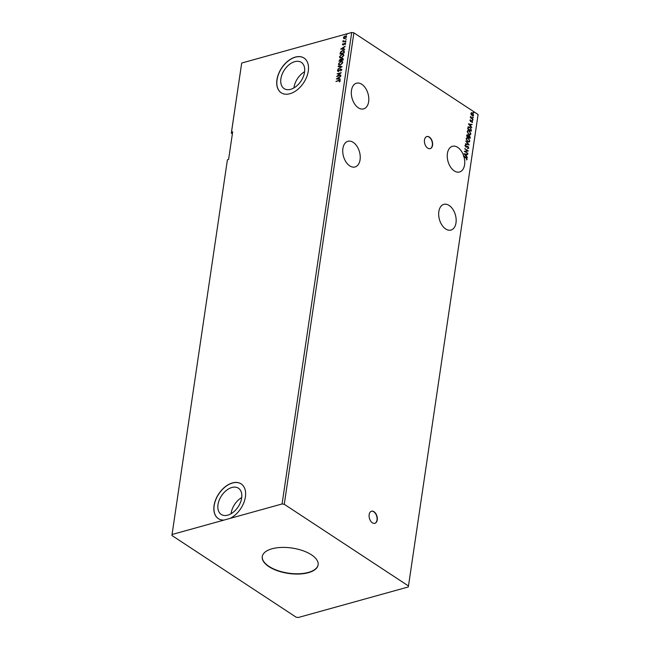 <?xml version="1.0" encoding="UTF-8"?>
<svg xmlns="http://www.w3.org/2000/svg" width="650" height="650" viewBox="0 0 650 650"><rect width="100%" height="100%" fill="white"/><g stroke="black" fill="none" stroke-linecap="round" stroke-linejoin="round"><path stroke-width="0.97" d="M377.236 519.927A6.272 3.908 74.5 0 0 375.773 513.573A6.272 3.908 74.5 0 0 371.516 511.225A6.272 3.908 74.5 0 0 369.159 514.613A6.272 3.908 74.5 0 0 370.622 520.975A6.272 3.908 74.5 0 0 374.871 523.315A6.272 3.908 74.5 0 0 377.236 519.927M374.757 523.347A6.272 3.908 74.5 0 0 377 519.992A6.272 3.908 74.5 0 0 375.586 513.719A6.272 3.908 74.5 0 0 371.402 511.266M432.567 145.251A6.272 3.908 74.5 0 0 431.104 138.897A6.272 3.908 74.5 0 0 426.847 136.549A6.272 3.908 74.5 0 0 424.483 139.937A6.272 3.908 74.5 0 0 425.945 146.291A6.272 3.908 74.5 0 0 430.202 148.639A6.272 3.908 74.5 0 0 432.567 145.251M430.081 148.671A6.272 3.908 74.5 0 0 432.331 145.316A6.272 3.908 74.5 0 0 430.918 139.035A6.272 3.908 74.5 0 0 426.733 136.581M360.076 159.77A13.333 8.304 74.5 0 0 356.964 146.266A13.333 8.304 74.5 0 0 347.921 141.278A13.333 8.304 74.5 0 0 342.908 148.476A13.333 8.304 74.5 0 0 346.011 161.98A13.333 8.304 74.5 0 0 355.054 166.969A13.333 8.304 74.5 0 0 360.076 159.77M438.839 211.567A13.333 8.304 -105.5 0 1 443.852 204.36A13.333 8.304 -105.5 0 1 452.896 209.349A13.333 8.304 -105.5 0 1 455.999 222.852A13.333 8.304 -105.5 0 1 450.986 230.051A13.333 8.304 -105.5 0 1 441.943 225.071A13.333 8.304 -105.5 0 1 438.839 211.567M463.702 155.959L463.466 156.032A13.333 8.304 -105.5 0 1 463.629 156.544L463.864 156.479A13.333 8.304 74.5 0 1 464.579 164.783A13.333 8.304 74.5 0 1 459.558 171.99A13.333 8.304 74.5 0 1 450.515 167.001A13.333 8.304 74.5 0 1 447.411 153.498A13.333 8.304 74.5 0 1 452.424 146.291A13.333 8.304 74.5 0 1 463.702 155.959L466.05 157.511L467.163 159.209L466.619 159.851L466.798 158.974L465.961 157.861L463.864 156.479M351.479 90.407A13.333 8.304 -105.5 0 1 356.501 83.208A13.333 8.304 -105.5 0 1 365.536 88.197A13.333 8.304 -105.5 0 1 368.648 101.701A13.333 8.304 -105.5 0 1 363.626 108.899A13.333 8.304 -105.5 0 1 354.591 103.911A13.333 8.304 -105.5 0 1 351.479 90.407M272.017 548.779A28.234 12.821 -171.6 0 0 262.259 556.603A28.234 12.821 -171.6 0 0 277.623 570.814A28.234 12.821 -171.6 0 0 308.368 572.683A28.234 12.821 -171.6 0 0 318.118 564.858A28.234 12.821 -171.6 0 0 302.754 550.648A28.234 12.821 -171.6 0 0 272.017 548.779M262.283 556.465A28.234 12.821 -171.6 0 0 277.802 570.586A28.234 12.821 -171.6 0 0 308.409 572.406A28.234 12.821 -171.6 0 0 318.142 564.72M294.759 61.661A15.689 10.002 -56.7 0 0 282.1 74.319A15.689 10.002 -56.7 0 0 284.099 88.587A15.689 10.002 -56.7 0 0 290.672 89.31A15.689 10.002 -56.7 0 0 303.331 76.643A15.689 10.002 -56.7 0 0 301.332 62.376A15.689 10.002 -56.7 0 0 294.759 61.661M304.614 71.695A15.689 10.002 -56.7 0 0 293.946 87.904M231.871 487.492A15.689 10.002 -56.7 0 0 219.221 500.159A15.689 10.002 -56.7 0 0 221.211 514.426A15.689 10.002 -56.7 0 0 227.793 515.149A15.689 10.002 -56.7 0 0 240.443 502.483A15.689 10.002 -56.7 0 0 238.453 488.215A15.689 10.002 -56.7 0 0 231.871 487.492M241.727 497.526A15.689 10.002 -56.7 0 0 231.067 513.744M295.319 57.094A20.784 13.244 -56.7 0 0 278.549 73.881A20.784 13.244 -56.7 0 0 281.198 92.779A20.784 13.244 -56.7 0 0 289.908 93.738A20.784 13.244 -56.7 0 0 306.678 76.96A20.784 13.244 -56.7 0 0 304.037 58.053A20.784 13.244 -56.7 0 0 295.319 57.094M304.086 58.086A20.784 13.244 -56.7 0 0 295.417 57.167A20.784 13.244 -56.7 0 0 278.671 73.897A20.784 13.244 -56.7 0 0 281.247 92.812M171.909 535.486L227.411 159.811L171.909 535.486L296.108 617.167L298.301 617.5L408.298 586.966L408.476 585.975L284.269 504.294L353.892 32.833L351.699 32.5L241.703 63.034L231.319 133.153L232.375 133.851M467.927 153.359L464.336 151.409L467.326 150.727L464.75 148.623L468.284 150.946L465.294 151.637L467.667 153.603M469.17 144.926L465.408 144.154L465.465 143.748L468.325 144.332L465.871 140.985L469.17 144.926M470.137 138.409L466.602 136.086L466.7 135.403L467.74 134.867L468.423 135.809L469.438 135.639L470.137 138.409M466.7 135.403L467.74 134.867L468.187 135.874L469.438 135.639L470.275 137.442M468.065 127.091L469.909 127.108L471.364 130.089L471.193 131.219L467.659 128.895L468.544 126.734M469.934 120.218L470.413 119.738L470.551 120.989L471.973 120.77L472.599 122.046L472.136 122.574L471.924 121.144L470.511 121.371L469.934 120.218M470.6 120.104L470.023 120.469L470.551 120.989M470.316 121.054L471.372 120.673M471.315 120.689L472.599 122.046L472.136 122.574M471.624 121.087L470.925 121.517M472.948 119.364L470.364 117.666L470.6 116.391L472.948 119.364M471.218 114.701L470.941 113.417L471.51 112.694L472.485 112.938L473.614 115.172L473.078 115.895L471.218 114.701M408.476 585.975L478.091 114.514L353.892 32.833M473.631 112.872L473.72 112.255L473.972 112.759L473.395 112.938M473.379 112.369L473.736 112.824M472.94 117.528L473.038 116.903L473.281 117.406L472.704 117.593M472.696 117.024L473.046 117.479M472.526 120.38L472.615 119.763L472.859 120.266L472.282 120.445M472.274 119.876L472.623 120.331M468.406 123.866L472.176 124.581L470.909 124.735L470.706 126.092L471.705 127.741L468.406 123.866M468.788 134.534L467.179 131.463L467.951 130.463L469.316 130.796L470.901 133.876L470.137 134.851L468.788 134.534M467.724 141.724L466.123 138.653L466.887 137.654L468.252 137.995L469.836 141.074L469.081 142.049L467.724 141.724M466.741 146.461L468 146.404L468.812 148.054L467.878 148.631L468.439 147.843L467.943 146.77L465.79 146.989L465.099 145.584L465.831 145.048L465.831 146.607L467.196 146.258M466.505 146.526L467.764 146.469L468.812 148.054L467.878 148.631M467.74 148.216L468.439 147.843M467.577 146.664L466.359 147.152M465.099 145.584L465.831 145.048L465.757 145.511M466.009 145.478L465.221 145.893L465.831 146.607M463.986 153.766L467.756 154.481L466.497 154.635L466.294 156L467.293 157.641L463.986 153.766M463.466 156.032L467.163 159.209M345.849 39.479L346.239 39.073M345.426 42.331L345.816 41.925M340.746 49.042L345.126 46.28L343.663 47.556L343.46 48.913L344.654 49.449L340.746 49.042M341.429 57.956L339.942 57.85L339.511 56.729L341.965 54.243L343.428 54.348L343.866 55.494L341.429 57.956M336.334 78.951L340.706 76.188L339.251 77.456L339.048 78.812L340.243 79.349L336.334 78.951M341.77 69.672L340.706 71.013L341.348 69.818L340.738 69.331L338.26 71.451L337.423 70.858L338.26 69.729L337.846 70.744L338.301 71.086L340.803 68.957L341.973 69.802M340.779 70.956L341.543 69.948L340.738 69.331M338.26 71.451L337.423 70.858L338.463 69.859M337.846 70.744L338.504 71.216L338.869 70.712M340.373 65.154L338.886 65.049L338.447 63.928L340.901 61.433L342.363 61.547L342.802 62.684L340.373 65.154M346.539 34.824L346.929 34.417M227.411 159.811L228.589 159.486L232.676 131.828L231.489 132.161L241.703 63.034M284.269 504.294L282.076 503.961L230.108 518.383A20.784 13.244 -56.7 0 0 244.449 500.963A20.784 13.244 -56.7 0 0 241.15 483.892A20.784 13.244 -56.7 0 0 218.66 493.976A20.784 13.244 -56.7 0 0 218.311 518.619A20.784 13.244 -56.7 0 0 224.047 520.065L172.079 534.495M282.076 503.961L351.699 32.5M343.078 60.117L338.942 61.271L340.234 59.183L341.047 59.394L342.217 58.337L343.224 59.15L343.078 60.117M339.17 61.206L340.234 59.183L341.25 59.524L342.217 58.337L343.224 59.15M342.119 66.633L337.748 69.331L341.128 66.877L338.154 66.576L338.219 66.17L342.119 66.633M338.707 80.73L335.952 81.494L338.804 80.34L340.129 80.828L339.511 81.876L339.787 80.779L338.707 80.73M339.942 80.259L340.129 80.828M340.876 75.067L336.676 76.594L340.121 73.312L337.09 73.799L341.234 72.646L337.797 75.92L340.876 75.067M344.313 51.797L344.142 52.918L340.007 54.072L340.429 52.146L342.566 50.505L344.004 50.578L344.313 51.797M343.322 45.126L342.436 44.509L342.973 43.672L343.159 44.623L344.801 43.16L345.556 43.704L345.036 44.582L344.76 43.526L343.127 44.996L342.436 44.509L343.127 44.996M342.81 44.379L343.452 44.46M343.655 44.59L344.801 43.16L345.556 43.704M344.988 44.582L345.377 43.981L344.76 43.526M345.898 41.072L342.867 41.909L343.111 40.593L343.899 41.21L345.898 41.072M343.102 41.844L343.574 41.551L343.111 40.593M343.33 40.861L344.102 41.348L345.922 40.893M343.793 38.569L343.436 37.708L344.086 36.562L346.271 36.002L346.572 36.839L344.809 38.634L343.744 38.545M231.319 133.153L231.489 132.161M224.047 520.065L230.108 518.383M241.199 483.925A20.784 13.244 -56.7 0 0 218.766 494.041A20.784 13.244 -56.7 0 0 218.368 518.651M340.438 59.312L341.25 59.524M342.42 58.467L343.07 58.467M341.169 60.288L342.916 59.995L342.16 58.703L341.169 60.288L342.713 59.865L342.16 58.703M339.422 60.775L340.949 60.539L340.186 59.556L339.422 60.775L340.746 60.409L340.186 59.556M338.983 65.106L338.447 63.928M338.65 64.058L340.901 61.433M341.104 61.571L342.461 61.62M339.341 64.764L340.624 64.919L342.582 62.953L342.119 61.961M340.844 61.807L338.877 63.789L339.235 64.699L340.421 64.781L342.379 62.822L342.022 61.888L340.844 61.807M338.016 69.062L341.128 66.877M338.374 66.593L338.219 66.17M338.423 66.3L342.054 66.674M341.543 69.948L340.941 69.469L341.543 69.948M338.463 71.581L337.626 70.988M338.049 70.874L338.504 71.216L338.049 70.874M339.072 70.842L339.349 70.135M339.552 70.265L341.006 69.095M336.213 81.25L339.007 80.478L340.324 80.957M339.422 81.908L339.601 81.209M339.804 81.339L338.91 80.86M336.611 78.975L340.665 76.472M340.283 79.056L339.048 78.812M337.334 78.642L338.845 78.91L338.796 77.732L337.334 78.642L338.65 78.772L338.796 77.732M337.066 76.481L340.121 73.312M337.293 73.929L341.055 72.889M340.844 75.27L337.797 75.92M340.048 57.907L339.511 56.729M339.714 56.859L341.965 54.243M342.168 54.373L343.525 54.421M340.405 57.566L341.689 57.72L343.639 55.754L343.184 54.763M341.908 54.616L339.934 56.591L340.299 57.509L341.486 57.582L343.436 55.624L343.086 54.689L341.908 54.616M340.234 54.007L340.429 52.146M340.632 52.276L342.566 50.505M342.769 50.635L344.094 50.651M344.077 51.431L342.509 50.879L340.795 52.236L340.486 53.576L343.98 52.796L343.704 51.001M340.486 53.576L343.777 52.666L343.817 51.058M341.023 49.075L345.085 46.564M344.703 49.148L343.46 48.913M341.746 48.742L343.265 49.002L343.216 47.832L341.746 48.742L343.062 48.872L343.216 47.832M342.639 44.639L342.973 43.672M344.996 43.29L345.759 43.834M345.377 43.981L344.963 43.664L345.377 43.981M343.574 41.551L343.168 41.039M343.533 40.999L344.102 41.348L343.533 40.999M343.996 38.708L343.436 37.708M343.639 37.838L344.086 36.562M344.289 36.701L345.215 35.904M345.418 36.042L346.361 36.067M344.012 37.741L345.069 38.399L346.401 37.074L345.158 36.278L343.809 37.602L344.159 38.261M345.069 38.399L346.401 37.074L345.361 36.408M343.809 37.602L344.866 38.261M471.274 112.759L472.485 112.938M472.249 113.003L473.614 115.172M473.379 115.245L472.956 115.919M472.436 113.311L471.023 113.693L472.192 113.376L471.023 113.693L471.9 115.359L473.298 114.969L472.436 113.311L471.258 113.628L472.136 115.294L473.298 114.969M470.389 117.496L470.795 117.544M471.258 117.78L470.543 117.089M471.014 117.845L472.997 118.991M472.363 122.111L471.9 122.647M470.689 121.582L471.348 121.298M468.455 123.931L472.176 124.581M470.706 126.092L470.909 124.735M470.47 126.157L471.77 127.335M469.259 124.394L470.137 125.759L470.527 124.654L469.259 124.394L470.372 125.694M467.829 127.156L469.674 127.173L471.364 130.089M471.128 130.154L470.99 131.081M468.658 127.221L467.846 128.822L470.884 130.601L471.006 129.147L469.861 127.473L468.374 127.506L468.081 128.757L470.884 130.601M467.829 130.496L469.316 130.796M469.081 130.861L470.901 133.876M470.665 133.941L470.023 134.883M468.057 130.934L467.309 131.747L468.601 134.225L469.812 134.444M469.259 131.17L468.179 130.894L467.545 131.682L468.837 134.16L469.934 134.42L470.535 133.648L469.259 131.17M466.993 134.753L467.504 134.932M468.187 135.874L469.202 135.712M470.039 137.507L469.926 138.279M469.389 136.013L468.431 136.248L469.154 136.077L468.431 136.248L468.276 137.004L469.828 137.8L469.389 136.013L468.666 136.183L468.512 136.939L469.828 137.8M467.691 135.241L466.781 136.021L468.146 136.695L467.691 135.241L467.017 135.956L468.146 136.695M466.773 137.694L468.252 137.995M468.016 138.06L469.836 141.074M469.601 141.139L468.959 142.074M466.993 138.133L466.245 138.946L467.537 141.416L468.747 141.643M468.195 138.369L467.114 138.093L466.489 138.881L467.773 141.351L468.869 141.619L469.479 140.847L468.195 138.369M465.449 143.861L468.325 144.332M465.831 141.278L468.894 144.869M468.569 148.119L467.642 148.704M467.504 148.281L468.203 147.907L467.504 148.281M466.919 146.916L466.123 147.225M464.864 145.649L465.595 145.112M465.774 145.543L465.221 145.893L465.774 145.543M465.595 146.673L466.326 146.689M464.344 151.352L467.326 150.727M464.718 148.817L468.284 150.946M467.691 153.433L465.294 151.637M464.043 153.831L467.756 154.481M466.294 156L466.497 154.635M466.058 156.065L467.35 157.235M464.848 154.302L465.717 155.667L466.107 154.562L464.848 154.302L465.952 155.602M466.927 159.274L466.383 159.924"/></g></svg>

